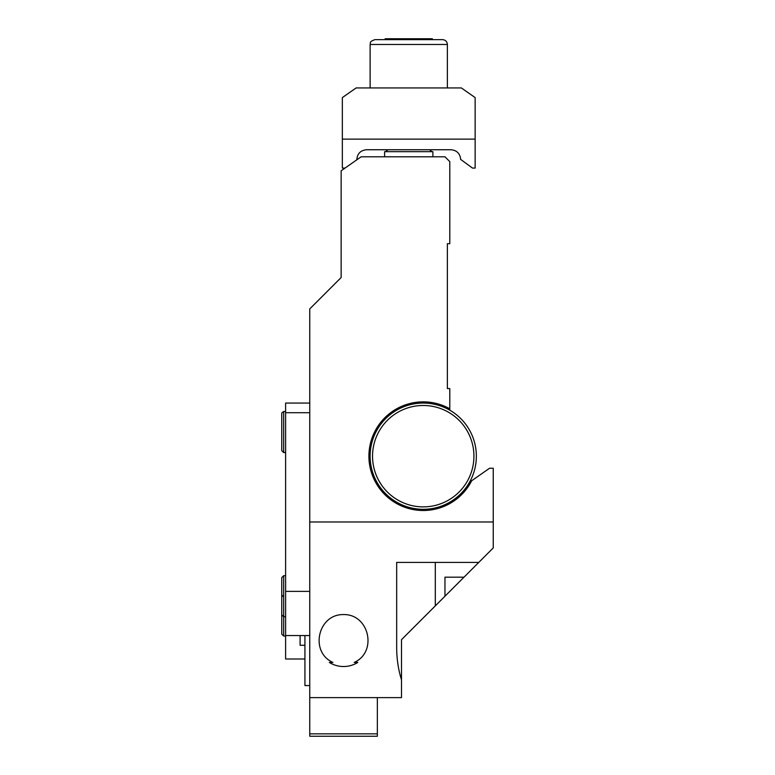 <?xml version="1.0" encoding="UTF-8"?>
<svg xmlns="http://www.w3.org/2000/svg" width="775" height="775" viewBox="0 0 775 775"><rect width="100%" height="100%" fill="white"/><g stroke="black" fill="none" stroke-linecap="round" stroke-linejoin="round"><path stroke-width="1.16" d="M309.758 733.847L377.357 733.847L377.357 736.25L309.758 736.25L309.758 521.982L493.249 521.982L493.249 468.255L489.538 468.255L469.495 482.282M449.791 410.178L449.791 388.575L447.378 388.575L447.378 243.708L449.791 243.708L449.791 161.626L444.966 156.792L361.14 156.792L341.145 170.8L341.145 277.518L309.758 308.905L309.758 521.982M435.308 562.417L435.308 605.876L401.508 639.675L401.508 697.616L309.758 697.616M471.684 480.752A54.328 54.328 0 0 1 397.992 504.283A54.328 54.328 0 0 1 375.478 430.28A54.328 54.328 0 0 1 449.791 408.793M435.308 605.876L478.766 562.417L396.674 562.417L396.674 647.435C396.713 658.944 398.321 669.736 401.508 679.83M493.249 521.982L493.249 547.925L478.766 562.417M377.357 733.847L377.357 697.616M444.966 577.172L444.966 596.217L444.966 577.172L464.012 577.172M332.93 662.441L329.317 662.441A26.834 26.834 0 0 0 357.798 662.441L354.185 662.441C377.687 652.075 369.239 614.013 343.558 614.575C317.886 614.013 309.428 652.075 332.93 662.441M356.839 159.805L356.839 159.398C357.42 153.547 360.637 150.331 366.498 149.74L451.002 149.74C456.853 150.331 460.069 153.547 460.66 159.398L472.488 168.088L475.143 168.088L475.143 97.592L461.348 87.933L356.142 87.933L342.347 97.592L342.347 139.122L475.143 139.122M345.011 168.088L342.347 168.088L342.347 139.122M432.886 156.792L432.886 151.677L384.603 151.677L384.603 156.792M429.563 149.74L431.927 151.677M374.945 39.641L442.544 39.641C445.48 39.932 447.088 41.54 447.378 44.475L370.121 44.475C371.031 43.129 368.28 42.024 374.945 39.641M447.378 87.933L447.378 44.475M304.924 658.992L285.617 658.992L285.617 591.383L309.758 591.383M309.758 412.717L285.617 412.717L285.617 591.383M285.617 412.717L285.617 403.058L309.758 403.058M300.099 635.558L300.099 645.284L304.924 645.284M309.758 635.558L285.617 635.558M285.617 616.735L283.679 616.735L281.751 614.808L281.751 577.627L283.679 575.689L283.679 636.052L281.751 634.124L281.751 596.944L283.679 595.006M281.751 450.624L281.751 413.443L281.751 450.624L283.679 452.561L283.679 411.515L281.858 412.813M423.237 506.879A50.704 50.704 0 0 0 467.141 430.832A50.704 50.704 0 0 0 379.324 430.832A50.704 50.704 0 0 0 423.237 506.879M423.237 509.301A53.117 53.117 0 0 1 377.231 429.621A53.117 53.117 0 0 1 469.233 429.621A53.117 53.117 0 0 1 423.237 509.301M304.924 635.558L304.924 685.565L309.758 685.565M385.156 39.641L385.156 38.75L432.334 38.75L432.334 39.641M387.936 149.74L385.572 151.677M370.121 87.933L370.121 44.475M285.617 575.689L283.679 575.689M285.617 411.515L283.669 411.515M285.617 452.561L283.679 452.561M285.617 636.052L283.679 636.052"/></g></svg>
